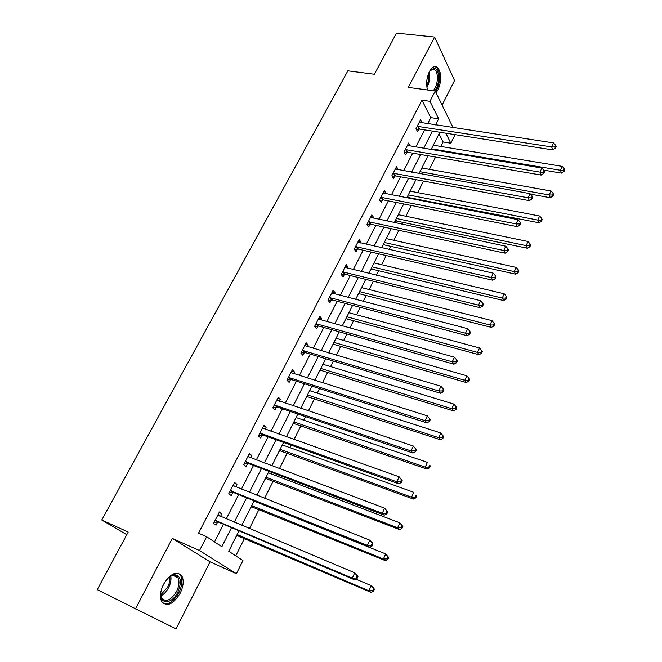 <?xml version="1.0" encoding="UTF-8"?>
<svg xmlns="http://www.w3.org/2000/svg" width="662" height="662" viewBox="0 0 662 662"><rect width="100%" height="100%" fill="white"/><g stroke="black" fill="none" stroke-linecap="round" stroke-linejoin="round"><path stroke-width="0.99" d="M180.138 593.317C183.432 586.424 184.044 580.706 181.984 576.172C176.845 570.47 170.713 573.16 163.572 584.248C160.262 591.108 159.6 596.818 161.578 601.394C166.874 607.236 173.063 604.547 180.138 593.317M436.068 92.672L438.103 89.643C441.852 80.152 441.645 72.729 437.483 67.375C434.727 65.563 432.029 66.978 429.406 71.612C426.585 77.793 425.956 83.917 427.528 89.966M239.015 530.808L228.721 551.223L242.954 560.557L236.392 573.722L199.527 550.577L206.627 536.733L221.853 546.721L231.526 527.639M126.773 534.689L101.766 520.001L128.188 532.058L97.223 589.643L176.018 628.9L210.077 561.848L236.392 573.722M442.092 105.076L454.554 80.541L434.62 37.064L408.288 87.392L435.248 91L453.04 127.592M455.108 134.651L450.839 143.215L445.849 133.203M440.867 146.459L443.118 141.974L450.839 143.215M235.755 555.832L244.535 538.322M249.408 528.599L259.024 509.392M264.56 498.345L273.265 480.976M275.938 475.639L276.625 474.265M279.43 468.663L287.25 453.056M289.956 447.661L291.197 445.178M294.036 439.51L301.003 425.616M303.734 420.163L305.505 416.63M308.376 410.895L314.508 398.648M317.272 393.137L319.556 388.577M322.46 382.793L327.798 372.143M330.586 366.574L333.358 361.03M336.288 355.188L340.856 346.077M343.669 340.467L346.921 333.971M349.875 328.071L353.69 320.449M356.528 314.789L360.244 307.375M363.223 301.425L366.318 295.252M369.181 289.542L373.335 281.242M376.347 275.243L378.738 270.46M381.618 264.709L386.211 255.557M389.239 249.508L390.961 246.074M393.857 240.281L398.863 230.302M401.908 224.219L402.976 222.084M405.897 216.259L411.301 205.477M414.371 199.353L414.801 198.484M417.747 192.617L423.531 181.065M429.398 169.348L435.563 157.06M101.766 520.001L347.873 70.842L374.378 74.26L396.513 33.1L434.62 37.064M443.118 141.974L439.022 133.881M433.519 144.796L433.519 145.251M422.099 167.461L422.033 168.04M410.498 190.49L410.366 191.194M406.989 197.905L407.329 197.235M398.706 213.892L398.507 214.728M394.519 222.655L395.487 220.727M386.724 237.666L386.459 238.643M382.065 246.909L383.455 244.609M374.551 261.829L374.212 262.955M369.81 271.23L371.225 268.88M362.172 286.389L361.766 287.664M357.356 295.947L358.796 293.556M349.586 311.363L349.106 312.787M344.695 321.078L346.16 318.637M336.793 336.751L336.238 338.332M331.819 346.631L333.317 344.132M333.425 343.909L333.656 343.462M323.784 362.569L323.147 364.315M318.72 372.615L320.251 370.066M320.358 369.851L320.565 369.429M310.552 388.826L309.833 390.737M305.405 399.045L306.961 396.447M297.097 415.537L296.295 417.623M291.859 425.931L293.44 423.275M283.402 442.704L282.508 444.972M278.073 453.28L279.687 450.574M264.055 481.117L265.694 478.345M268.491 472.8L269.177 471.435M249.781 509.442L251.452 506.612M235.25 538.272L236.963 535.384M427.677 123.72L430.78 117.629L421.942 100.185L198.526 533.2L206.627 536.733M214.529 541.913L223.533 524.246M226.272 518.884L238.651 494.588M241.423 489.152L253.488 465.477M256.293 459.966L268.06 436.879M270.907 431.301L282.376 408.793M285.256 403.15L296.444 381.196M299.348 375.503L310.263 354.087M313.192 348.336L323.842 327.45M326.796 321.641L337.181 301.268M340.169 295.409L350.297 275.533M353.309 269.624L363.198 250.228M366.227 244.278L375.875 225.353M378.929 219.354L388.346 200.884M391.424 194.843L400.609 176.828M403.704 170.746L412.674 153.154M415.786 147.038L424.541 129.868M421.975 122.851L420.544 119.847L416.001 128.709L417.515 131.564L418.732 129.173M410.076 146.087L408.669 143.009L404.043 152.012L405.616 154.809L406.857 152.376M397.986 169.712L396.596 166.543L391.896 175.703L393.518 178.434L394.784 175.968M385.698 193.726L385.979 193.172L384.324 190.474L379.549 199.783L381.229 202.456L382.512 199.941M373.194 218.137L373.558 217.434L371.845 214.802L366.988 224.269L368.726 226.876L370.033 224.319M360.492 242.971L360.931 242.11L359.16 239.536L354.22 249.16L356.015 251.709L357.348 249.111M347.567 268.218L348.088 267.2L346.251 264.692L341.228 274.482L343.09 276.964L344.439 274.316M334.418 293.903L335.03 292.712L333.127 290.287L328.021 300.242L329.941 302.65L331.314 299.96M321.045 320.036L321.74 318.67L319.779 316.32L314.582 326.449L316.568 328.774L317.967 326.043M318.083 325.812L318.323 325.356M307.433 346.623L308.219 345.084L306.192 342.8L300.904 353.111L302.964 355.362L304.388 352.581M304.495 352.358L304.719 351.927M293.58 373.682L294.466 371.953L292.372 369.752L286.985 380.245L289.112 382.413L290.56 379.591M279.488 401.222L280.473 399.302L278.305 397.183L272.827 407.866L275.02 409.952L276.493 407.072M265.139 429.257L266.223 427.139L263.981 425.103L258.403 435.977L260.679 437.979L262.177 435.042M250.534 457.798L251.717 455.473L249.4 453.536L243.724 464.6L246.074 466.511L247.596 463.524M235.655 486.86L236.955 484.327L234.555 482.474L228.771 493.753L231.203 495.565L232.759 492.52M220.504 516.459L221.911 513.704L219.436 511.958L213.545 523.435L216.06 525.148L217.641 522.053M210.077 561.848L172.319 538.413L135.429 608.932M172.319 538.413L199.527 550.577M421.942 100.185L429.961 101.311L435.248 91M439.833 132.259L431.103 149.595M427.991 155.769L419.046 173.527M415.951 179.667L406.782 197.864M403.712 203.962L394.312 222.606M391.259 228.663L381.626 247.778M378.598 253.794L368.726 273.381M365.722 279.356L355.602 299.431M352.614 305.356L342.246 325.944M339.283 331.811L328.65 352.92M325.721 358.738L314.814 380.377M311.91 386.136L300.722 408.33M297.85 414.031L286.381 436.796M283.543 442.431L271.776 465.783M268.971 471.352L256.897 495.308M254.125 500.803L241.746 525.38M435.579 124.928L438.674 118.804L429.961 101.311M234.265 522.235L246.645 497.799M249.417 492.329L261.482 468.514M264.295 462.97L276.062 439.75M278.901 434.14L290.37 411.499M293.241 405.831L304.429 383.753M307.333 378.019L318.248 356.487M321.178 350.703L331.819 329.701M334.773 323.867L345.159 303.378M348.138 297.486L358.266 277.502M361.278 271.569L371.15 252.073M374.187 246.082L383.828 227.066M386.881 221.034L396.281 202.473M399.36 196.407L408.537 178.293M411.632 172.186L420.585 154.503M423.705 148.362L432.443 131.109M430.78 117.629L438.674 118.804M419.468 122.329L422.033 122.727M407.453 145.367L410.217 145.822M395.437 168.802L398.193 169.306M383.215 192.625L385.979 193.172M370.794 216.846L373.558 217.434M358.159 241.481L360.931 242.11M345.316 266.521L348.088 267.2M332.25 291.992L335.03 292.712M318.96 317.901L321.74 318.67M305.447 344.265L308.219 345.084M291.685 371.084L294.466 371.953M277.692 398.375L280.473 399.302M263.443 426.154L266.223 427.139M248.937 454.438L251.717 455.473M234.174 483.227L236.955 484.327M219.13 512.545L221.911 513.704M418.152 126.252L419.658 129.107L552.778 149.918L551.645 146.923L417.226 126.318M554.93 146.989L555.377 148.189L556.113 146.592L555.666 145.392L554.93 146.989L551.645 146.923L553.498 142.926L419.319 122.238M419.658 129.107L416.464 129.587M552.778 149.918L555.377 148.189M555.666 145.392L553.498 142.926M543.668 170.117L561.525 173.113L560.457 170.283L562.245 166.369L433.312 145.218M431.483 148.842L560.457 170.283L563.643 170.349L564.065 171.483L564.777 169.919L564.355 168.777L563.643 170.349M562.245 166.369L564.355 168.777M564.065 171.483L561.525 173.113M427.726 89.991L427.139 88.518M429.481 71.479L431.334 69.344L434.884 68.517C439.998 69.998 439.717 85.712 434.553 90.901M432.981 90.694C437.797 87.053 439.063 72.688 434.777 69.791L433.949 69.32L430.176 70.52M435.538 91.579C440.437 85.431 440.909 70.528 436.233 67.309L434.785 66.597M166.104 580.185C168.711 576.991 171.375 575.146 174.089 574.657C180.933 575.427 182.174 581.253 177.821 592.126C171.458 605.556 157.755 604.538 161.214 590.454L161.404 589.627M160.767 594.426L161.66 597.918C165.897 602.594 170.854 600.442 176.539 591.472C179.17 585.961 179.667 581.385 178.02 577.752C176.928 575.824 175.281 575.013 173.063 575.303L169.538 576.776M162.24 587.186L164.656 582.328M163.274 603.504C168.76 604.82 173.957 601.22 178.864 592.697C182.133 585.853 182.737 580.177 180.693 575.675L178.285 573.201M406.22 149.521L407.784 152.326L541.177 175.058L539.993 172.128L405.293 149.579M543.303 172.194L543.775 173.37L544.52 171.739L544.056 170.564L543.303 172.194L539.993 172.128L541.872 168.057L407.42 145.433M407.784 152.326L404.482 152.798M541.177 175.058L543.775 173.37M544.056 170.564L541.872 168.057M394.097 173.179L395.711 175.918L529.368 200.644L528.135 197.789L393.17 173.229M531.478 197.839L531.967 198.989L532.728 197.334L532.24 196.184L531.478 197.839L528.135 197.789L530.047 193.643L395.33 169.009M395.711 175.918L392.301 176.382M529.368 200.644L531.967 198.989M532.24 196.184L530.047 193.643M530.461 194.123L550.329 197.731L549.212 194.967L551.032 190.987L421.826 168.007M419.973 171.69L549.212 194.967L552.431 195.025L552.869 196.134L553.597 194.537L553.151 193.428L552.431 195.025M551.032 190.987L553.151 193.428M552.869 196.134L550.329 197.731M407.08 197.276L538.942 222.771L537.776 220.074L539.621 216.027L410.159 191.161M408.272 194.901L537.776 220.074L541.019 220.123L541.483 221.207L542.219 219.585L541.764 218.501L541.019 220.123M539.621 216.027L541.764 218.501M541.483 221.207L538.942 222.771M381.775 197.226L383.439 199.907L517.353 226.685L516.062 223.897L380.84 197.268M519.438 223.946L519.951 225.063L520.729 223.384L520.216 222.258L519.438 223.946L516.062 223.897L518.007 219.685L383.033 192.981M383.439 199.907L379.914 200.363M517.353 226.685L519.951 225.063M520.216 222.258L518.007 219.685M369.239 221.679L370.968 224.294L505.123 253.198L503.765 250.484L368.304 221.704M507.183 250.526L507.713 251.618L508.507 249.897L507.969 248.813L507.183 250.526L503.765 250.484L505.751 246.19L370.538 217.351M370.968 224.294L367.302 224.741M505.123 253.198L507.713 251.618M507.969 248.813L505.751 246.19M356.495 246.537L358.283 249.094L492.66 280.192L491.254 277.56L355.552 246.562M494.696 277.593L495.259 278.644L496.061 276.898L495.507 275.839L494.696 277.593L491.254 277.56L493.273 273.183L357.828 242.127M358.283 249.094L354.476 249.524M492.66 280.192L495.259 278.644M495.507 275.839L493.273 273.183M395.239 220.769L527.366 248.242L526.141 245.619L528.019 241.498L398.301 214.687M396.389 218.493L526.141 245.619L529.418 245.66L529.906 246.711L530.651 245.064L530.171 244.013L529.418 245.66M528.019 241.498L530.171 244.013M529.906 246.711L527.366 248.242M383.207 244.65L515.574 274.159L514.3 271.61L516.211 267.415L386.252 238.601M384.308 242.466L514.3 271.61L517.61 271.643L518.114 272.67L518.876 270.99L518.371 269.964L517.61 271.643M516.211 267.415L518.371 269.964M518.114 272.67L515.574 274.159M370.977 268.913L503.583 300.54L502.251 298.057L504.196 293.787L374.005 262.905M372.027 266.836L502.251 298.057L505.594 298.09L506.124 299.083L506.893 297.37L506.372 296.377L505.594 298.09M504.196 293.787L506.372 296.377M506.124 299.083L503.583 300.54M358.547 293.58L491.378 327.384L489.988 324.984L491.974 320.631L361.56 287.614M359.54 291.611L489.988 324.984L493.364 325.001L493.918 325.961L494.704 324.223L494.158 323.263L493.364 325.001M491.974 320.631L494.158 323.263M493.918 325.961L491.378 327.384M345.912 318.662L478.949 354.708L477.501 352.391L479.52 347.964L348.899 312.729M346.855 316.792L477.501 352.391L480.91 352.399L481.489 353.326L482.292 351.563L481.721 350.628L480.91 352.399M479.52 347.964L481.721 350.628M481.489 353.326L478.949 354.708M333.06 344.166L466.305 382.52L464.79 380.294L466.842 375.784L336.031 338.274M333.946 342.403L464.79 380.294L468.233 380.294L468.837 381.188L469.656 379.392L469.052 378.49L468.233 380.294M466.842 375.784L469.052 378.49M468.837 381.188L466.305 382.52M319.994 370.099L453.42 410.854L451.848 408.711L453.942 404.118L322.94 364.249M320.822 368.453L451.848 408.711L455.324 408.702L455.952 409.563L456.788 407.726L456.159 406.865L455.324 408.702M453.942 404.118L456.159 406.865M455.952 409.563L453.42 410.854M306.705 396.472L440.304 439.7L438.666 437.648L440.793 432.973L309.626 390.671M307.474 394.949L438.666 437.648L442.183 437.64L442.828 438.459L443.681 436.589L443.027 435.77L442.183 437.64M440.793 432.973L443.027 435.77M442.828 438.459L440.304 439.7M293.183 423.299L426.94 469.085L425.236 467.132L427.404 462.366L296.079 417.548M293.887 421.901L425.236 467.132L428.786 467.107L429.464 467.893L430.325 465.99L429.655 465.204L428.786 467.107M429.655 465.204L430.325 465.99M429.464 467.893L426.94 469.085M279.43 450.59L413.328 499.024L411.549 497.17L413.758 492.313L282.302 444.897M280.076 449.324L411.549 497.17L415.14 497.137L415.844 497.882L416.729 495.937L416.026 495.193L415.14 497.137M416.026 495.193L416.729 495.937M415.844 497.882L413.328 499.024M265.437 478.361L399.459 529.526L397.605 527.779L399.865 522.831L268.284 472.726M266.008 477.228L397.605 527.779L401.238 527.738L401.966 528.433L402.868 526.464L402.132 525.76L401.238 527.738M402.132 525.76L399.865 522.831L402.868 526.464M401.966 528.433L399.459 529.526M251.196 506.629L385.317 560.615L383.397 558.976L385.689 553.928L254.009 501.043M251.701 505.627L383.397 558.976L387.063 558.927L387.824 559.58L388.743 557.569L387.982 556.908L387.063 558.927M387.982 556.908L385.689 553.928L388.743 557.569M387.824 559.58L385.317 560.615M343.528 271.825L345.382 274.308L479.983 307.673L478.502 305.124L342.593 271.842M481.986 305.149L482.573 306.175L483.392 304.396L482.813 303.37L481.986 305.149L478.502 305.124L480.562 300.672L344.902 267.332M345.382 274.308L341.418 274.73M479.983 307.673L482.573 306.175M482.813 303.37L480.562 300.672M330.346 297.552L332.258 299.96L467.066 335.667L465.527 333.201L329.403 297.552M469.044 333.226L469.656 334.211L470.492 332.398L469.879 331.405L469.044 333.226L465.527 333.201L467.62 328.666L331.753 292.968M332.258 299.96L328.12 300.366M467.066 335.667L469.656 334.211M469.879 331.405L467.62 328.666M316.933 323.718L318.91 326.06L453.9 364.183L452.295 361.808L315.989 323.71M455.853 361.824L456.49 362.776L457.343 360.922L456.706 359.971L455.853 361.824L452.295 361.808L454.438 357.19L318.381 319.043M318.91 326.06L314.582 326.44M453.9 364.183L456.49 362.776M456.706 359.971L454.438 357.19M303.287 350.347L305.331 352.606L440.495 393.236L438.823 390.961L302.335 350.322M442.415 390.961L443.085 391.871L443.945 389.992L443.283 389.074L442.415 390.961L438.823 390.961L441 386.252L304.768 345.581M305.331 352.606L300.987 352.945M440.495 393.236L443.085 391.871M443.283 389.074L441 386.252M289.393 377.448L291.512 379.624L426.833 422.844L425.087 420.66L288.442 377.406M428.719 420.651L429.415 421.529L430.3 419.609L429.605 418.732L428.719 420.651L425.087 420.66L427.313 415.86L290.924 372.582M291.512 379.624L287.159 379.922M426.833 422.844L429.415 421.529M429.605 418.732L427.313 415.86M275.26 405.02L277.444 407.122L412.914 453.015L411.094 450.938L274.308 404.978M414.768 450.921L411.094 450.938L413.353 446.047L416.39 449.796L415.67 448.96L414.768 450.921L415.488 451.757L416.39 449.796M276.824 400.055L413.353 446.047L415.67 448.96M277.444 407.122L273.075 407.37M276.857 399.997L277.345 400.493M412.914 453.015L415.488 451.757M260.869 433.097L263.128 435.108L398.714 483.773L396.828 481.804L259.909 433.039M400.535 481.779L396.828 481.804L399.128 476.814L402.206 480.571L401.453 479.776L400.535 481.779L401.288 482.565L402.206 480.571M262.483 428.033L399.128 476.814L401.453 479.776M263.128 435.108L258.743 435.315M262.599 427.801L263.385 428.637M398.714 483.773L401.288 482.565M246.214 461.679L248.556 463.599L384.25 515.135L382.272 513.273L245.263 461.613M386.029 513.24L382.272 513.273L384.622 508.184L387.75 511.949L386.964 511.205L386.029 513.24L386.807 513.985L387.75 511.949M247.878 456.515L384.622 508.184L386.964 511.205M248.556 463.599L244.154 463.756M248.076 456.11L249.135 457.276M384.25 515.135L386.807 513.985M231.295 490.79L233.711 492.611L369.487 547.118L367.435 545.372L230.335 490.699M371.225 545.322L367.435 545.372L369.835 540.184L371.87 541.955L373.004 543.949L372.185 543.245L371.225 545.322L372.044 546.026L373.004 543.949M232.999 485.511L369.835 540.184L372.185 543.245M233.711 492.611L229.3 492.718M233.297 484.94L234.621 486.446M369.487 547.118L372.044 546.026M216.102 520.431L218.601 522.161L354.435 579.738L352.3 578.108L215.142 520.332M356.131 578.05L352.3 578.108L354.741 572.82L356.868 574.467L357.96 576.594L357.108 575.932L356.131 578.05L356.983 578.704L357.96 576.594M217.856 515.044L354.741 572.82L357.108 575.932M218.601 522.161L214.174 522.21M218.245 514.283L219.825 516.178M354.435 579.738L356.983 578.704M236.698 535.393L370.91 592.3L368.908 590.777L371.25 585.638L355.908 579.142M237.128 534.54L368.908 590.777L372.615 590.711L373.409 591.323L374.344 589.271L373.55 588.659L372.615 590.711M373.55 588.659L371.25 585.638L373.236 587.177L374.344 589.271M373.409 591.323L370.91 592.3M417.507 126.268L419.013 129.123M428.984 72.489C430.134 77.719 429.456 82.692 426.932 87.425M426.742 85.853C428.438 82.047 428.984 78.083 428.372 73.962M170.779 576.056C171.425 579.54 170.697 583.404 168.587 587.657C166.501 591.571 163.953 594.302 160.949 595.841M160.792 594.799L167.618 587.177C169.522 583.371 170.266 579.838 169.853 576.569M405.574 149.529L407.138 152.326M393.443 173.179L395.065 175.918M419.642 173.634L419.303 173.014M407.602 197.193L407.337 196.755M408.231 197.193L407.635 196.175M381.122 197.218L382.793 199.899M368.585 221.662L370.315 224.277M355.842 246.521L357.629 249.069M395.76 220.686L395.495 220.264M396.397 220.703L395.777 219.701M383.728 244.568L383.455 244.154M384.374 244.592L383.728 243.616M371.506 268.846L371.217 268.433M372.143 268.871L371.481 267.92M359.714 293.556L359.027 292.629M347.087 318.645L346.375 317.743M334.236 344.157L333.499 343.288M321.178 370.099L320.416 369.264M307.888 396.488L307.102 395.677M294.375 423.332L293.564 422.555M280.622 450.64L279.786 449.895M266.629 478.427L265.768 477.716M252.396 506.703L251.494 506.033M342.875 271.801L344.728 274.283M329.684 297.511L331.604 299.927M316.27 323.677L318.257 326.01M302.625 350.297L304.669 352.548M288.731 377.381L290.85 379.558M274.598 404.954L276.782 407.047M260.199 433.014L262.466 435.025M245.552 461.588L247.886 463.508M233.181 485.718L233.612 486.049M230.633 490.683L233.049 492.503M218.03 515.259L218.625 515.673M215.431 520.315L217.93 522.045M237.898 535.484L236.979 534.846M437.483 67.375L436.093 67.21M430.656 70.089L431.334 69.344M431.723 69.419L434.777 69.791M173.063 575.303L174.089 574.657M172.881 575.336L178.02 577.752M334.178 344.141L333.483 343.321M321.029 370.066L320.375 369.346M307.648 396.43L307.036 395.802M294.044 423.258L293.481 422.712M280.208 450.549L279.687 450.086M266.132 478.328L265.652 477.939M251.808 506.596L251.378 506.273M316.866 323.701L318.844 326.043M303.13 350.314L305.182 352.573M289.153 377.39L291.272 379.566M274.929 404.954L277.113 407.047M260.447 433.014L262.706 435.017M245.701 461.588L248.043 463.499M230.699 490.683L233.115 492.503"/></g></svg>
